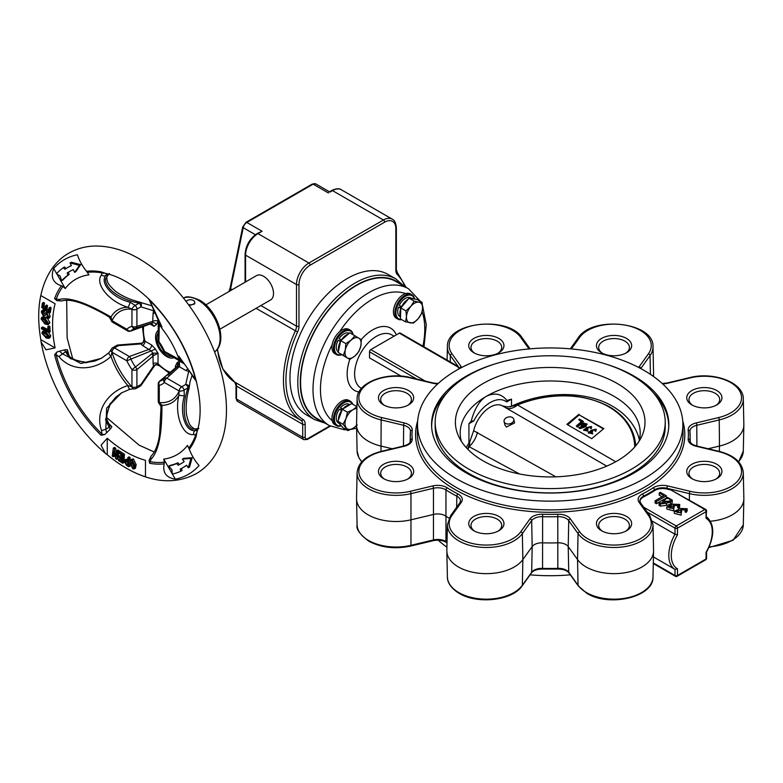 <?xml version="1.0" encoding="UTF-8"?>
<svg xmlns="http://www.w3.org/2000/svg" width="783" height="783" viewBox="0 0 783 783"><rect width="100%" height="100%" fill="white"/><g stroke="black" fill="none" stroke-linecap="round" stroke-linejoin="round"><path stroke-width="1.17" d="M155.455 349.13L130.898 359.113A29.343 16.942 -120 0 0 135.449 366.992L152.734 353.133A25.095 14.495 60 0 1 151.599 351.185L142.614 345.528L140.803 343.933L141.42 343.169L118.37 344.98L118.429 345.626L114.455 347.916L129.352 356.519A3.514 1.546 69.7 0 1 130.898 359.113L126.866 360.816A3.514 2.026 -60 0 1 129.352 356.519L149.162 349.316A3.514 2.026 120 0 0 151.648 345.009L155.455 349.13A21.64 12.499 -120 0 0 158.029 353.202L153.537 355.688L136.917 369.625A3.514 2.026 180 0 1 131.955 369.625A32.798 18.939 60 0 1 126.866 360.816L112.047 352.262A3.514 2.026 -60 0 1 114.533 347.955M56.64 273.6L53.675 268.452A123.968 71.576 -120 0 1 77.38 254.759C79.318 260.582 82.372 266.093 86.531 271.29L88.978 274.853A101.291 58.48 60 0 0 65.273 288.545L62.963 286.47A104.315 60.232 -120 0 0 56.141 299.243A3.514 1.566 111.4 0 0 56.797 300.623A3.514 1.566 111.4 0 0 56.875 300.652L54.614 298.626L58.862 299.517C73.025 295.817 96.524 308.805 111 316.998L112.047 320.717A3.514 2.026 -60 0 0 112.772 322.322L112.732 322.302A3.514 2.006 -60.6 0 1 112.008 320.707A3.514 1.331 -13.8 0 1 111.049 320.081L111.049 320.081A3.514 3.514 0 0 0 112.732 322.302A3.514 2.006 -60.6 0 1 112.732 322.302L127.6 330.886A3.514 2.026 -60 0 1 126.866 329.271A32.798 18.939 60 0 1 131.955 326.335A3.514 2.026 0 0 0 136.917 326.335A3.514 2.418 72 0 1 135.528 328.243A3.514 2.418 72 0 1 135.449 328.263A3.514 2.829 -104.8 0 1 135.332 328.302A3.514 2.829 -104.8 0 1 131.955 326.335L131.965 309.177A3.514 1.302 -47 0 1 135.195 305.409L139.168 303.119L139.335 302.062M152.166 305.928L140 302.277A3.514 3.514 0 0 0 139.364 302.032A3.514 2.868 116.8 0 1 140 302.277L140 302.277A3.514 2.868 116.8 0 1 140.108 302.336A3.514 2.868 116.8 0 1 140.891 306.848L136.917 309.138L136.917 326.335L153.067 321.255A3.514 2.026 180 0 1 158.029 321.255L156.375 324.691A21.64 12.499 -120 0 0 154.134 326.374L151.188 323.663A3.514 2.183 73.1 0 1 150.855 323.722M136.917 386.743L140.891 384.531L141.42 384.913A3.514 3.514 0 0 1 140.167 386.146L136.193 388.437A3.514 2.026 60 0 0 136.917 386.831A3.514 2.006 -179.4 0 1 131.965 386.802L131.955 369.625L135.449 366.992A3.514 1.546 50.3 0 1 136.917 369.625L136.917 386.743A3.514 2.026 180 0 1 131.955 386.743A51.257 29.588 -120 0 1 112.047 352.262L112.008 352.223A3.514 2.535 -161.4 0 1 111.127 349.668L108.876 352.771L101.555 358.232M164.44 378.473A3.514 2.829 44.8 0 0 164.352 378.561A3.514 3.514 0 0 1 164.499 378.424L164.44 378.473A3.514 2.418 48 0 1 164.499 378.424A3.514 2.418 48 0 1 166.848 378.16L181.734 386.763L185.708 384.473A3.514 2.868 3.2 0 1 189.222 387.399A3.514 2.868 3.2 0 1 189.222 387.536A3.514 3.514 0 0 1 189.114 388.202L188.077 387.83L184.103 390.12A3.514 1.302 167 0 1 179.229 391.03L164.361 382.466A32.798 18.939 60 0 1 159.272 385.402A3.514 2.026 180 0 1 158.244 383.964L158.244 401.131A3.514 2.006 -179.4 0 1 158.244 401.111A3.514 2.026 180 0 0 159.272 402.521L159.262 402.56A3.514 1.331 133.8 0 0 159.321 403.705L161.034 406.641L159.615 434.017C158.332 444.118 155.553 451.429 151.256 455.96L151.256 455.96A3.514 2.535 -133 0 0 151.041 459.181L149.69 463.301L149.064 460.326A3.514 1.566 -171.4 0 0 149.044 460.404A3.514 1.566 -171.4 0 1 149.044 460.404L151.256 455.96M132.415 460.717L132.396 462.87L133.971 467.079M133.844 467.157L132.738 467.803L133.423 467.813M132.396 462.87L131.153 463.585L132.738 467.803C133.854 467.735 134.245 466.776 133.893 464.916L132.268 460.639L131.613 460.619M132.268 460.639L131.153 463.585M132.797 468.792L130.105 463.076L130.849 459.543L132.2 459.641L134.94 465.425L134.196 468.89L132.797 468.792M132.2 459.641L133.443 458.926L136.183 464.711L135.439 468.175L134.196 468.89M130.849 459.543L133.443 458.926M134.94 465.425L136.183 464.711M126.513 461.167L128.089 463.937M127.844 464.084L126.846 464.662L127.844 465.229L127.835 461.901L125.583 461.04L125.27 462.097L126.846 464.662M126.513 461.383L125.27 462.097M126.592 465.464L124.272 461.53L124.869 459.954L127.825 460.942L127.815 457.566L128.813 458.133L128.852 466.766L126.592 465.464M126.562 460.218L127.825 459.513L126.112 459.239L124.869 459.954M128.852 466.766L130.095 466.042L130.086 462.675M128.813 458.133L130.056 457.419L130.076 461.627M127.815 457.566L129.058 456.851L130.056 457.419M118.683 452.966L118.742 452.036L123.185 454.952L122.677 463.262L118.448 460.492L118.507 459.572L121.727 461.686L121.884 459.112L118.928 457.164L118.977 456.244L121.942 458.182L122.128 455.226L118.683 452.966M123.185 454.952L124.428 454.238L123.92 462.547L122.677 463.262M118.742 452.036L119.975 451.321L124.428 454.238M118.977 456.244L120.22 455.53L122.031 456.714M118.507 459.572L119.75 458.858L121.815 460.208M112.253 456.068L113.29 448.14L114.367 448.943L116.031 456.479L116.784 450.734L117.773 451.468L116.736 459.386L115.659 458.593L113.995 451.057L113.241 456.802L112.253 456.068M114.367 448.943L115.61 448.228L116.54 452.554M113.29 448.14L114.524 447.426L115.61 448.228M113.241 456.802L114.484 456.088L114.719 454.257M116.736 459.386L117.979 458.672L118.722 452.995M117.773 451.468L119.016 450.744L118.859 451.967M116.784 450.734L118.027 450.01L119.016 450.744M49.016 307.905L49.838 308.531L49.114 313.2L41.734 307.543L42.419 303.099L43.241 303.726L42.713 307.112L45.003 308.864L45.483 305.752L46.305 306.388L45.825 309.5L48.458 311.517L49.016 307.905L50.259 307.181L51.081 307.807L50.357 312.476L49.114 313.2L50.151 316.381L49.515 317.8L48.272 318.515L46.275 318.015L46.363 316.9L48.076 316.547L46.931 314.198L45.991 314.14M49.838 308.531L51.081 307.807M45.825 309.5L47.068 308.776L48.693 310.019M46.305 306.388L47.548 305.664L47.068 308.776M45.483 305.752L46.726 305.037L47.548 305.664M42.713 307.112L43.956 306.398L45.238 307.376M43.241 303.726L44.484 303.011L43.956 306.398M42.419 303.099L43.662 302.385L44.484 303.011M46.931 314.198L44.484 315.892L43.153 315.706L41.284 311.957L41.832 310.694L43.594 311.037L43.515 312.153L42.155 312.554L43.104 314.512L45.414 312.877L46.931 313.034L48.908 317.105L48.272 318.515M43.398 311.83L44.347 313.787L43.104 314.512L43.897 314.658M42.448 311.908L42.155 312.554L43.202 311.947M47.685 317.301L48.076 316.547M48.908 317.105L50.151 316.381M46.931 313.034L48.057 312.378M45.414 312.877L47.616 312.045M43.515 312.153L44.758 311.428L44.837 310.322L43.594 311.037M41.832 310.694L43.065 309.98L44.837 310.322M45.316 314.883L46.559 314.169L44.484 315.892M46.618 317.076L48.086 316.498M46.363 316.9L47.861 316.361M43.143 318.652L46.089 321.999L47.871 322.87L44.876 319.572L41.9 319.376L44.846 322.723C46.305 323.849 47.313 323.908 47.871 322.89L47.528 323.575M43.085 318.691L41.9 319.376L42.223 318.691M46.089 321.999L44.846 322.723M41.068 318.887L41.675 317.477L44.885 318.368L48.693 323.379L48.076 324.788L44.837 323.917L41.068 318.887M48.693 323.379L49.936 322.665L48.076 324.788M44.885 318.368L46.295 317.751M47.606 318.642L49.936 322.665M41.675 317.477L42.918 316.763L46.128 317.644M47.773 326.687L48.595 327.098L48.928 332.521L41.479 328.85L41.411 327.656L48.027 330.915L47.773 326.687L49.016 325.973L49.838 326.384L50.171 331.806L48.928 332.521M48.595 327.098L49.838 326.384M41.411 327.656L42.654 326.942L47.949 329.545M46.275 333.656L46.138 332.432L49.466 336.475L48.771 338.354L46.266 338.06L41.9 333.235L42.497 331.532L44.328 331.718L44.465 332.892L42.722 333.578L46.04 336.749L48.262 337.121L48.644 336.122L46.275 333.656M43.006 332.697L42.722 333.578L43.965 332.863L48.644 336.475M49.466 336.475L50.709 335.75L50.014 337.639L48.771 338.354M48.409 332.266L50.709 335.75M46.138 332.432L47.342 331.738M46.04 336.749L47.283 336.034M44.465 332.892L45.698 332.178L45.571 331.003L44.328 331.718M42.497 331.532L43.74 330.817L45.571 331.003M182.439 459.083L184.152 461.618A111.078 64.128 60 0 1 180.667 463.898A111.078 64.128 60 0 1 178.162 465.219L176.645 463.516A108.886 62.865 60 0 1 168.737 466.149L171.957 469.771L172.25 474.087A117.665 67.935 -120 0 0 180.795 471.239L180.227 469.086A115.473 66.663 -120 0 0 182.86 467.696A115.473 66.663 -120 0 0 186.599 465.239L188.311 467.774L190.915 458.437L182.439 459.083L183.682 458.368L192.158 457.722L190.915 458.437M181.284 463.536A111.078 64.128 60 0 1 179.405 464.505L178.162 465.219M192.158 457.722L189.555 467.05L188.311 467.774M182.86 467.696L184.103 466.981A115.473 66.663 -120 0 0 186.677 465.356M181.49 468.449L182.038 470.524L180.795 471.239M179.405 464.505L177.888 462.792A108.886 62.865 60 0 1 169.98 465.425L168.737 466.149M177.888 462.792L176.645 463.516M63.296 267.717A117.665 67.935 -120 0 0 56.552 273.698L60.144 276.105L61.671 280.706A108.886 62.865 60 0 1 67.906 275.176L67.191 273.013A111.078 64.128 60 0 1 69.589 271.505A111.078 64.128 60 0 1 73.299 269.626L74.639 272.376L79.435 265.359L70.049 262.941L71.39 265.691A115.473 66.663 -120 0 0 67.387 267.698A115.473 66.663 -120 0 0 64.872 269.283L63.296 267.717L64.539 267.003L66.056 268.51M71.331 265.564A115.473 66.663 -120 0 0 68.63 266.983L67.387 267.698M74.639 272.376L75.882 271.652L80.678 264.634L71.292 262.227L70.049 262.941M80.678 264.634L79.435 265.359M61.671 280.706L62.914 279.991A108.886 62.865 60 0 1 69.149 274.461L68.434 272.288A111.078 64.128 60 0 1 70.206 271.153M68.434 272.288L67.191 273.013M69.149 274.461L67.906 275.176M174.002 357.674A15.807 9.122 60 0 1 166.73 356.588A15.807 9.122 60 0 1 156.571 343.208A15.807 9.122 60 0 1 158.244 330.377M41.098 342.024L45.991 349.795L55.104 347.906L40.814 339.656L41.098 342.024C48.331 382.584 73.837 426.764 105.343 453.308L101.056 445.194L107.261 438.235L107.261 454.737L105.343 453.308M40.814 339.656A123.968 71.576 -120 0 1 39.15 306.456A123.968 71.576 -120 0 1 40.814 295.524L55.104 303.775A104.335 60.242 60 0 0 55.104 347.906M107.261 438.235A104.335 60.242 60 0 0 126.366 452.173A104.335 60.242 60 0 0 145.472 460.296L145.472 476.798A123.968 71.576 -120 0 1 135.175 472.775A123.968 71.576 -120 0 1 126.366 468.205A123.968 71.576 -120 0 1 107.261 454.737M149.044 460.443L149.044 460.414A3.514 1.566 -171.4 0 0 149.925 461.676A104.315 60.232 -120 0 0 164.391 462.146L164.205 463.82C162.404 472.472 166.123 477.601 175.353 479.206L172.377 474.058M172.231 473.803L163.755 459.112L164.391 462.146M163.755 459.112A101.291 58.48 60 0 0 187.46 445.419L189.32 449.325C191.727 455.51 194.977 460.913 199.058 465.523A123.968 71.576 -120 0 1 175.353 479.206M65.273 288.545L56.797 273.854M62.963 286.47L61.417 285.795C53.038 283.045 50.455 277.26 53.675 268.452M168.032 375.223L177.81 366.238A3.514 1.791 48.1 0 1 179.61 366.356L166.848 378.16A3.514 2.026 120 0 0 164.361 382.466A3.514 2.829 44.8 0 1 164.352 378.561L164.058 378.845A29.343 16.942 -120 0 0 164.303 378.61M176.067 367.413L176.674 366.894A25.095 14.495 60 0 0 177.81 366.238L179.317 360.992L179.61 366.356M177.075 366.904A3.514 2.447 46.8 0 1 179.317 366.728L185.874 370.506L190.024 371.798M158.244 383.964A3.514 3.514 0 0 1 159.517 381.262A3.514 1.546 50.3 0 1 159.889 381.106A3.514 2.829 75.2 0 0 159.272 385.402L159.272 402.521A51.257 29.588 -120 0 0 179.18 391.02A3.514 2.026 120 0 1 181.666 386.724M159.008 321.294A3.514 3.514 0 0 0 158.244 323.516A3.514 2.026 0 0 0 158.244 323.555L158.244 340.674A3.514 2.026 0 0 0 159.272 342.112A32.798 18.939 60 0 1 164.361 350.921A3.514 2.026 120 0 0 165.086 352.526L179.914 361.09A3.514 2.026 120 0 0 179.933 361.1A3.514 3.514 0 0 0 182.253 361.56M158.244 340.674A3.514 3.514 0 0 0 158.89 342.7L163.657 350.96L179.18 359.475A3.514 2.026 120 0 0 179.914 361.09L179.953 361.11A3.514 2.055 120.6 0 1 179.229 359.514A3.514 2.564 17.8 0 0 181.48 360.669M135.263 328.322A29.343 16.942 -120 0 0 134.94 328.41A29.343 16.942 -120 0 0 130.898 330.896L151.54 323.496A3.514 2.183 73.1 0 1 151.188 323.663L150.336 323.947A3.514 1.507 70.4 0 1 150.101 323.986M155.748 313.092A3.514 2.026 180 0 0 153.067 313.68L152.665 322.841A25.095 14.495 60 0 0 151.54 323.496L154.134 326.374L150.082 324.035M150.542 323.829A3.514 1.507 70.4 0 1 150.336 323.947L130.575 331.131A3.514 1.546 69.7 0 0 130.898 330.896A3.514 2.829 -135.2 0 1 126.866 329.271L112.047 320.717A51.257 29.588 -120 0 1 131.955 309.216A3.514 2.026 0 0 0 136.917 309.216M156.375 324.691A3.514 2.868 -115.8 0 0 152.665 322.841L135.528 328.243A3.514 3.514 0 0 1 135.332 328.302L134.94 328.41M169.216 373.158L158.636 365.201L158.029 363.645L158.029 353.202L152.734 353.133A3.514 1.488 64.3 0 1 153.537 355.688M151.794 353.74A3.514 1.507 49.6 0 1 153.067 356.069L153.067 363.645L153.546 366.004L154.515 365.857L141.42 384.913M189.163 370.525A3.514 1.018 -77.6 0 1 188.644 371.553L185.708 384.473A3.514 2.026 60 0 1 188.077 387.83C182.116 404.136 182.733 424.523 192.354 429.104A3.514 2.956 114.3 0 1 194.576 429.074L198.833 428.448M187.724 368.48A3.514 2.026 -60 0 1 185.874 370.506M158.636 365.201A3.514 2.682 -26.6 0 0 153.546 366.004L140.891 384.531A3.514 2.026 60 0 1 140.167 386.146M170.224 372.316A32.974 19.037 -120 0 1 166.73 370.604A32.974 19.037 -120 0 1 158.029 363.645A3.514 2.026 0 0 0 153.067 363.645M160.995 326.863A51.257 29.588 -120 0 0 159.272 324.994A3.514 2.026 0 0 1 158.244 323.555L158.244 323.516A3.514 2.055 -0.6 0 0 159.262 324.935L158.89 342.7M159.399 322.41A3.514 2.564 102.2 0 0 159.262 324.935L160.544 325.708M192.138 375.165L190.005 381.83L189.222 387.536A3.514 2.868 3.2 0 1 189.094 388.172M184.328 396.139L184.103 390.12A3.514 2.026 60 0 0 181.734 386.763A3.514 2.055 120.6 0 0 179.229 391.03L178.837 395.552A3.514 0.666 10 0 1 184.328 396.139C179.199 413.228 185.591 432.363 195.27 430.503L197.443 430.836M133.746 388.838L133.746 388.838A3.514 2.535 -78.6 0 1 131.965 386.802L127.864 385.588A3.514 0.891 72.5 0 0 129.929 389.239L133.746 388.838A3.514 3.514 0 0 0 136.193 388.437M153.067 313.68L153.546 310.763L140.891 306.848A3.514 2.026 60 0 0 139.168 303.119C122.07 300.124 104.716 289.397 105.568 278.777A3.514 2.956 5.7 0 0 106.703 276.869L109.366 273.492M154.701 310.831A3.514 1.018 -162.4 0 0 153.546 310.763L154.026 309.451M111.049 320.081L109.356 317.135A3.514 1.869 122.6 0 0 111 316.998A53.694 30.997 60 0 1 127.864 307.259L131.965 309.177A3.514 2.055 -0.6 0 0 136.917 309.138A3.514 2.026 60 0 0 135.195 305.409L130.095 302.209A3.514 0.666 -70 0 1 127.864 307.259C109.003 301.641 94.361 283.563 101.584 274.853L101.829 272.856L101.046 271.818L105.548 273.375C111.92 274.706 118.732 277.446 125.994 281.596C145.932 293.39 163.363 311.898 178.289 337.111C185.248 349.208 190.621 361.57 194.419 374.176C201.025 397.461 201.897 416.673 197.022 431.815L196.122 436.493L195.613 435.289L193.763 434.506A3.514 3.073 -101.2 0 1 195.27 430.503L197.854 429.006M178.426 357.048A51.257 29.588 -120 0 1 179.18 359.475L179.199 358.017M159.517 381.262L176.361 367.11A3.514 2.026 0 0 0 175.421 366.111L177.075 362.666A21.64 12.499 -120 0 0 179.317 360.992L184.064 363.733M193.763 434.506C182.684 436.434 174.247 414.755 178.837 395.552A53.694 30.997 60 0 1 161.973 405.291L159.262 402.56A3.514 2.006 -179.4 0 1 158.244 401.131A3.514 3.514 0 0 0 159.321 403.705M164.058 378.845A29.343 16.942 -120 0 1 159.889 381.106L176.674 366.894A3.514 2.868 64.2 0 0 177.075 362.666M142.447 326.785L144.052 339.93A3.514 2.682 146.6 0 1 140.803 343.933L118.429 345.626A3.514 2.026 60 0 0 116.677 345.45L112.703 347.75A3.514 2.026 60 0 1 114.455 347.916A3.514 2.006 -60.6 0 0 112.008 352.223L111 356.382A3.514 0.891 -132.5 0 1 108.876 352.771M142.614 345.528A3.514 2.026 120 0 0 145.09 341.231L151.648 345.009M144.052 339.93L145.09 341.231A32.974 19.037 -120 0 1 143.671 326.335M58.862 299.517A3.514 2.535 73 0 0 61.749 300.936L61.749 300.936C65.772 299.83 70.685 300.104 76.509 301.778C86.394 304.313 102.005 312.486 109.356 317.135M56.767 300.613L61.749 300.936M101.584 430.63L105.813 429.231L106.605 432.823L104.579 434.643L101.046 435.221L101.829 433.909L101.584 430.63C94.381 410.106 108.935 391.383 127.864 385.588A53.694 30.997 60 0 1 111 356.382C96.544 369.811 73.132 373.207 58.862 356.617L56.141 354.768L54.614 354.787L56.875 352.027L59.469 351.175L62.18 353.662L80.943 363.478L101.203 358.438M104.579 434.643A3.514 1.605 9.5 0 1 101.829 433.909A104.315 60.232 -120 0 1 56.141 354.768A3.514 1.605 -69.5 0 1 56.875 352.027M58.862 356.617L65.498 351.743L64.705 349.825L67.416 349.717L67.426 352.281A3.514 1.204 -15.6 0 1 67.436 352.301L67.426 352.272M65.498 351.743A3.514 1.204 -15.6 0 1 67.426 352.281C68.307 355.051 69.618 356.931 71.341 357.909L71.341 357.909A3.514 0.793 -56.9 0 0 70.196 358.575L65.498 351.743M101.81 358.076L86.052 362.783L70.196 358.575M121.522 392.86L106.674 408.1L105.813 429.231L109.131 427.312L105.568 419.835L109.845 403.999L121.805 392.704M121.815 392.694L115.825 397.167L110.53 403.558L107.065 412.807L106.713 419.169L109.63 425.375A3.514 1.204 135.6 0 1 109.63 425.375A3.514 1.204 135.6 0 1 109.131 427.312L110.403 428.957L106.605 432.823M109.63 425.375L111.842 426.676L110.403 428.957M106.713 419.169A3.514 0.793 176.9 0 1 105.568 419.835M151.041 459.181C161.376 448.659 161.807 421.88 161.973 405.291A3.514 1.869 177.4 0 0 161.034 406.641M198.588 428.585L192.354 429.104M188.791 448.062A104.315 60.232 -120 0 0 195.613 435.289A3.514 2.369 -48.5 0 1 196.768 432.784M178.837 356.157L196.142 380.401M149.641 299.85L149.925 300.623A104.315 60.232 -120 0 1 195.613 379.765A3.514 2.408 130.6 0 0 196.239 381.115L196.239 381.115A3.514 2.408 130.6 0 0 196.337 381.184M193.763 377.406A3.514 0.714 151.1 0 0 193.655 377.798L193.655 377.798C182.782 359.73 178.348 358.34 177.761 355.874C173.738 345.822 168.374 336.543 161.68 328.028L149.064 299.4A3.514 2.408 169.4 0 1 149.054 299.282M148.995 298.998L149.064 299.4A3.514 2.408 169.4 0 0 149.925 300.623L151.041 303.403A3.514 0.714 148.9 0 1 150.649 303.305M151.041 303.403L161.973 326.951M105.568 278.777L109.131 273.639M87.363 272.386A104.315 60.232 -120 0 1 101.829 272.856A3.514 2.369 -11.5 0 0 104.579 273.11M106.605 273.502L105.813 275.547C99.372 283.084 112.772 298.098 130.095 302.209M101.584 274.853A3.514 3.073 41.2 0 0 105.813 275.547L108.397 274.06M64.705 349.825L59.469 351.175M189.183 305.556L194.732 303.902L194.713 302.267A4.395 2.535 0 0 0 193.43 300.496A4.395 2.535 0 0 0 186.148 301.494M188.468 304.587A4.395 2.535 0 0 0 194.713 302.267M158.244 332.804A14.045 8.114 -120 0 0 156.796 337.943A14.045 8.114 -120 0 0 161.866 350.882A14.045 8.114 -120 0 0 171.898 356.461M219.906 329.203L270.615 299.928A14.045 8.114 -120 0 0 273.521 293.498A14.045 8.114 -120 0 0 267.385 279.355A14.045 8.114 -120 0 0 256.56 275.587L205.851 304.871M236.006 385.373L234.743 382.104A1.752 1.429 -58.1 0 0 234.783 382.124A8.779 5.07 -60 0 1 236.515 386.088A1.752 1.018 0 0 1 236.006 385.373L236.006 398.312A1.752 1.018 0 0 0 236.515 399.036L302.708 437.247A1.752 1.018 0 0 0 305.184 437.247A3.514 2.026 120 0 0 307.67 438.676A1.752 1.018 60 0 1 307.308 439.488L303.794 439.654A5.266 3.044 -60 0 1 302.708 437.247L302.708 424.308A8.779 5.07 120 0 0 300.975 420.334A88.685 51.208 -60 0 1 283.456 380.244A88.685 51.208 -60 0 1 295.318 331.013A8.779 5.07 120 0 0 296.493 326.139L296.493 284.532A17.559 10.14 -60 0 1 308.913 263.019L383.425 220.003L332.511 190.612A1.752 1.018 -120 0 0 331.63 190.523C336.122 188.449 339.342 188.184 341.29 189.74A17.559 10.14 120 0 0 332.511 190.612L329.946 192.089M257.118 233.54L262.09 231.269L257.999 233.628A1.752 1.018 -120 0 0 257.118 233.54C249.767 238.57 245.745 245.529 245.069 254.416L245.069 282.232M289.974 377.915A81.226 46.892 120 0 0 306.799 415.098L314.619 419.619A81.226 46.892 -60 0 1 297.804 382.437A81.226 46.892 -60 0 1 333.255 300.692A81.226 46.892 -60 0 1 395.846 278.934L388.025 274.412A81.226 46.892 120 0 0 325.434 296.18A81.226 46.892 120 0 0 289.974 377.915M329.379 425.6L316.958 418.435A79.024 45.629 -60 0 1 304.851 355.11A79.024 45.629 -60 0 1 356.48 285.462A79.024 45.629 -60 0 1 395.992 281.547L408.413 288.721A79.024 45.629 -60 0 0 368.891 292.636A79.024 45.629 -60 0 0 317.262 362.275A79.024 45.629 -60 0 0 329.379 425.6L344.226 429.74L346.429 429.75M396.061 387.565A17.608 10.169 0 0 0 379.794 393.839A17.608 10.169 0 0 0 383.611 404.919A17.608 10.169 0 0 0 396.061 407.894A17.608 10.169 0 0 0 408.511 404.919A17.608 10.169 0 0 0 412.328 393.839A17.608 10.169 0 0 0 396.061 387.565M407.669 405.379A15.366 8.867 0 0 0 411.427 399.555A15.366 8.867 0 0 0 396.061 390.688A15.366 8.867 0 0 0 380.695 399.555A15.366 8.867 0 0 0 384.453 405.379M383.611 464.27A17.608 10.169 0 0 0 383.611 478.638A17.608 10.169 0 0 0 408.511 478.638L408.511 478.638A17.608 10.169 0 0 0 408.511 464.27A17.608 10.169 0 0 0 383.611 464.27M407.669 479.098A15.366 8.867 0 0 0 411.427 473.284A15.366 8.867 0 0 0 401.943 465.082A15.366 8.867 0 0 0 385.197 467.011A15.366 8.867 0 0 0 380.695 473.284A15.366 8.867 0 0 0 384.453 479.098M468.743 523.582A17.608 10.169 0 0 0 473.901 530.766A17.608 10.169 0 0 0 498.8 530.766A17.608 10.169 0 0 0 503.958 523.582A17.608 10.169 0 0 0 486.351 513.423A17.608 10.169 0 0 0 468.743 523.582M497.959 531.226A15.366 8.867 0 0 0 501.717 525.413A15.366 8.867 0 0 0 486.351 516.535A15.366 8.867 0 0 0 470.984 525.413A15.366 8.867 0 0 0 474.752 531.226M601.598 530.766A17.608 10.169 0 0 0 626.498 530.766A17.608 10.169 0 0 0 626.498 516.398A17.608 10.169 0 0 0 601.598 516.398A17.608 10.169 0 0 0 601.598 530.766L601.598 530.766M625.646 531.226A15.366 8.867 0 0 0 629.415 525.413A15.366 8.867 0 0 0 624.912 519.139A15.366 8.867 0 0 0 608.166 517.211A15.366 8.867 0 0 0 598.682 525.413A15.366 8.867 0 0 0 602.44 531.226M704.338 481.623A17.608 10.169 0 0 0 716.788 478.638A17.608 10.169 0 0 0 720.605 467.568A17.608 10.169 0 0 0 704.338 461.285A17.608 10.169 0 0 0 688.071 467.568A17.608 10.169 0 0 0 691.888 478.638A17.608 10.169 0 0 0 704.338 481.623M715.946 479.098A15.366 8.867 0 0 0 719.704 473.284A15.366 8.867 0 0 0 704.338 464.407A15.366 8.867 0 0 0 688.971 473.284A15.366 8.867 0 0 0 692.73 479.098M716.788 404.919L716.788 404.919A17.608 10.169 0 0 0 716.788 390.541A17.608 10.169 0 0 0 691.888 390.541A17.608 10.169 0 0 0 691.888 404.919A17.608 10.169 0 0 0 716.788 404.919M715.946 405.379A15.366 8.867 0 0 0 719.704 399.555A15.366 8.867 0 0 0 710.22 391.363A15.366 8.867 0 0 0 693.474 393.281A15.366 8.867 0 0 0 688.971 399.555A15.366 8.867 0 0 0 692.73 405.379M631.656 345.597A17.608 10.169 0 0 0 614.048 335.437A17.608 10.169 0 0 0 596.44 345.597A17.608 10.169 0 0 0 601.598 352.79A17.608 10.169 0 0 0 626.498 352.79A17.608 10.169 0 0 0 631.656 345.597M625.646 353.241A15.366 8.867 0 0 0 629.415 347.427A15.366 8.867 0 0 0 614.048 338.559A15.366 8.867 0 0 0 598.682 347.427A15.366 8.867 0 0 0 602.44 353.241M498.8 338.413A17.608 10.169 0 0 0 473.901 338.413A17.608 10.169 0 0 0 473.901 352.79L473.901 352.79A17.608 10.169 0 0 0 498.8 352.79A17.608 10.169 0 0 0 498.8 338.413M497.959 353.241A15.366 8.867 0 0 0 501.717 347.427A15.366 8.867 0 0 0 497.215 341.153A15.366 8.867 0 0 0 480.468 339.235A15.366 8.867 0 0 0 470.984 347.427A15.366 8.867 0 0 0 474.752 353.241M670.571 500.034C668.545 497.861 666.46 497.939 664.307 500.278C666.47 502.471 668.565 502.383 670.571 500.034L670.571 499.994M530.081 574.83A132.67 76.597 0 0 0 570.318 574.83M644.018 370.388A132.67 76.597 0 0 0 500.18 353.603A132.67 76.597 0 0 0 417.535 423.613A132.67 76.597 0 0 0 456.381 478.716A132.67 76.597 0 0 0 601.726 495.14A132.67 76.597 0 0 0 682.864 423.613A132.67 76.597 0 0 0 644.018 370.388M437.834 383.827A12.841 7.419 180 0 1 432.784 383.259L410.302 377.886A37.202 21.484 0 0 0 365.123 385.794A37.202 21.484 0 0 0 369.752 412.925A37.202 21.484 0 0 0 381.82 417.574L404.312 422.957A12.841 7.419 180 0 1 412.22 430.21A138.19 79.778 0 0 0 412.22 438.969A12.841 7.419 180 0 1 404.312 446.232L381.82 451.605A37.202 21.484 0 0 0 369.752 486.644A37.202 21.484 0 0 0 410.302 491.303L432.784 485.92A12.841 7.419 180 0 1 447.269 487.829A138.19 79.778 0 0 0 452.486 491.01A138.19 79.778 0 0 0 457.996 494.014A12.841 7.419 180 0 1 461.295 502.383A1.752 1.321 -144.3 0 0 459.866 502.794L460.512 501.032A11.089 6.401 0 0 0 456.822 496.177A139.942 80.796 180 0 1 451.243 493.133A139.942 80.796 180 0 1 445.958 489.913A11.089 6.401 0 0 0 445.547 489.659A11.089 6.401 0 0 0 433.459 488.269L410.967 493.642A38.964 22.492 180 0 1 368.509 488.768A38.964 22.492 180 0 1 357.097 472.589L356.549 498.419A39.512 22.815 0 0 0 356.549 498.977A39.512 22.815 0 0 0 411.183 519.775L433.674 514.402A10.541 6.088 180 0 1 445.155 515.713A10.541 6.088 180 0 1 445.547 515.958A140.5 81.119 0 0 0 449.09 518.16M710.602 521.224A39.512 22.815 0 0 0 743.85 498.977A39.512 22.815 0 0 0 743.85 498.419L743.302 472.589A38.964 22.492 180 0 1 689.432 493.642L689.373 500.014M719.411 451.439L719.46 446.056A39.512 22.815 0 0 0 743.85 425.257A39.512 22.815 0 0 0 743.85 424.689L743.302 398.86A38.964 22.492 180 0 1 719.244 419.923L719.46 446.056L708.184 448.747M653.13 376.222A39.512 22.815 0 0 0 653.56 373.129A39.512 22.815 0 0 0 653.56 372.561L653.002 346.732A38.964 22.492 180 0 1 650.047 355.619L650.409 374.352M416.752 379.06L369.517 351.782L369.517 357.88L401.111 376.124M678.832 508.069L677.569 507.599L678.068 504.36L672.91 504.379L674.085 505.926L674.085 508.069L673.4 508.47M677.569 505.642L673.654 505.564M672.45 508.147L669.534 508.108M674.085 505.926L668.506 507.002L672.861 508.04L673.742 508.744L673.742 510.888L666.813 509.028L666.813 506.875L671.648 504.986L671.344 504.125L679.713 504.438L678.792 505.955L678.792 508.108M679.713 504.438L679.566 507.198M681.523 510.213L675.944 511.289L681.171 513.031L674.241 511.172L679.086 509.273L678.783 508.421L687.151 508.725L687.151 510.878L686.231 512.395L685.008 511.896L685.507 508.656L680.349 508.676L681.523 510.213L681.523 512.366L680.838 512.757M685.008 509.939L681.093 509.86M679.879 512.434L676.972 512.395M681.171 513.031L681.171 515.185L674.241 513.325L674.241 511.172M666.48 505.358L660.372 506.131L659.041 505.358L659.041 503.205L665.315 502.402L662.712 500.063L667.596 497.43L672.303 500.122L670.454 502.177L670.454 504.33L666.48 505.358L666.48 503.205L660.372 503.978L660.372 506.131M662.8 502.725L662.712 500.063M672.303 500.122L672.127 502.901M671.423 503.694L670.454 504.33M662.712 500.083L656.428 503.714L655.087 502.94L655.087 500.787L663.915 495.688L659.217 492.977L659.217 495.13L662.056 496.765M643.714 507.218L676.248 526L704.808 509.518L670.982 489.982L666.93 489.013A11.07 6.391 0 0 0 654.451 490.657A139.961 80.806 180 0 1 643.587 496.931A11.07 6.391 0 0 0 639.917 501.365M459.249 368.783L457.977 367.012L399.32 333.147L370.76 349.629L425.238 381.086M369.517 351.782A1.752 1.018 -60 0 1 370.76 349.629M399.32 333.147A1.752 1.018 -60 0 1 400.201 333.059L456.724 365.69M401.679 319.64A14.045 8.114 -60 0 1 397.823 319.112L396.325 318.25A14.045 8.114 -60 0 1 396.443 301.827A14.045 8.114 -60 0 1 405.594 293.615A14.045 8.114 -60 0 1 410.38 293.909L411.868 294.77A14.045 8.114 -60 0 1 414.579 299.037M341.75 354.679A14.045 8.114 -60 0 1 336.347 354.591A14.045 8.114 -60 0 1 338.334 335.457A14.045 8.114 -60 0 1 350.402 330.26L348.915 329.398A14.045 8.114 120 0 0 339.646 331.679A14.045 8.114 -60 0 0 336.837 334.595A14.045 8.114 -60 0 0 332.207 344.569A73.759 42.585 120 0 0 332.207 420.716A14.045 8.114 120 0 1 338.804 403.421A14.045 8.114 -60 0 1 348.915 400.377L350.402 401.239A14.045 8.114 -60 0 1 352.771 404.243M336.347 354.591L334.86 353.74A14.045 8.114 -60 0 1 332.207 344.569M461.295 502.383L451.977 515.361A37.202 21.484 0 0 0 460.042 538.773A37.202 21.484 0 0 0 520.724 531.804A1.752 1.321 35.7 0 1 522.349 533.605L522.858 559.561L522.349 585.273A1.752 1.321 35.7 0 1 522.153 585.88C512.562 600.63 477.258 604.545 459.171 593.348C449.119 587.211 447.24 580.457 447.396 576.944A38.964 22.492 0 0 0 458.799 592.574A38.964 22.492 0 0 0 522.349 585.273L531.667 572.285A11.089 6.401 180 0 1 542.521 568.35A139.942 80.796 0 0 0 557.878 568.35A11.089 6.401 180 0 1 568.732 572.285L578.05 585.273A38.964 22.492 0 0 0 586.496 592.574A38.964 22.492 0 0 0 628.729 597.498A38.964 22.492 0 0 0 653.002 576.944C653.854 597.282 608.978 607.334 586.859 593.348L578.245 585.88A1.752 1.321 -35.7 0 1 578.05 585.273L577.541 559.561L578.05 533.605L568.732 520.617A11.089 6.401 0 0 0 557.878 516.672A139.942 80.796 180 0 1 542.521 516.672A11.089 6.401 0 0 0 531.667 520.617L522.349 533.605A38.964 22.492 180 0 1 458.799 540.896A38.964 22.492 180 0 1 447.396 524.718L446.839 550.547A39.512 22.815 0 0 0 446.839 551.115A39.512 22.815 0 0 0 478.883 573.234A39.512 22.815 0 0 0 522.858 559.561L532.176 546.573A10.541 6.088 180 0 1 542.492 542.825A140.5 81.119 0 0 0 557.907 542.825A10.541 6.088 180 0 1 568.223 546.573L577.541 559.561A39.512 22.815 0 0 0 621.516 573.234A39.512 22.815 0 0 0 653.56 551.115A39.512 22.815 0 0 0 653.56 550.547L653.002 524.718A38.964 22.492 180 0 1 629.18 545.722A38.964 22.492 180 0 1 586.496 540.896A38.964 22.492 180 0 1 578.05 533.605A1.752 1.321 -35.7 0 1 579.674 531.804A37.202 21.484 0 0 0 587.739 538.773A37.202 21.484 0 0 0 634.719 541.445A37.202 21.484 0 0 0 648.422 515.361L639.104 502.383A12.841 7.419 180 0 1 642.403 494.014A138.19 79.778 0 0 0 653.13 487.829A12.841 7.419 180 0 1 667.615 485.92L690.097 491.303A37.202 21.484 0 0 0 738.712 479.676A37.202 21.484 0 0 0 718.579 451.605L696.087 446.232A12.841 7.419 180 0 1 691.918 444.627A12.841 7.419 180 0 1 688.179 438.969A138.19 79.778 0 0 0 688.179 430.21A12.841 7.419 180 0 1 696.087 422.957L718.579 417.574A37.202 21.484 0 0 0 738.712 389.513A37.202 21.484 0 0 0 690.097 377.886L667.615 383.259A12.841 7.419 180 0 1 662.565 383.827M410.478 431.433A11.089 6.401 0 0 0 410.478 431.296A11.089 6.401 0 0 0 407.238 426.686A11.089 6.401 0 0 0 403.636 425.296L381.155 419.923A38.964 22.492 180 0 1 368.509 415.049A38.964 22.492 180 0 1 357.097 398.86L356.549 424.689A39.512 22.815 0 0 0 356.549 425.257A39.512 22.815 0 0 0 380.939 446.056L392.214 448.747M670.982 489.982L705.689 509.43A1.752 1.018 120 0 0 704.808 509.518A1.752 1.018 60 0 1 706.051 511.661L677.491 528.153L677.491 534.848L675.005 534.251L675.005 528.153L647.228 512.121M456.166 365.964L457.977 367.012M652.503 521.263L675.005 534.251A30.733 17.745 -60 0 0 675.005 569.378L653.433 556.928M494.396 364.115A118.634 68.493 0 0 0 431.57 424.552A118.634 68.493 0 0 0 466.316 472.981A118.634 68.493 0 0 0 595.599 487.829A118.634 68.493 0 0 0 668.829 424.552A118.634 68.493 0 0 0 634.083 376.124A118.634 68.493 0 0 0 606.003 364.115M438.196 540.172A132.67 76.597 0 0 0 446.917 547.2M677.491 534.848A28.981 16.727 120 0 0 677.491 568.781L675.005 569.378L675.005 575.476A1.752 1.018 120 0 0 675.367 576.278A1.752 1.752 0 0 0 677.119 576.278L705.689 559.786A1.752 1.752 0 0 0 706.56 558.269L706.56 552.044M706.56 510.947L706.051 518.356L706.051 511.661A1.752 1.018 180 0 0 706.56 510.947A1.752 1.752 0 0 0 705.689 509.43M677.491 568.781L677.491 575.476L706.051 558.984L706.051 552.289A28.981 16.727 120 0 0 706.051 518.356M680.77 510.653L680.77 512.708M687.151 508.725L686.231 510.252L686.231 512.395M686.231 510.252L685.008 509.743M673.331 506.356L673.331 508.412M673.742 508.744L666.813 506.875M678.792 505.955L677.569 505.456M660.372 503.978L659.041 503.205M670.454 502.177L666.48 503.205M669.876 501.091L665.129 501.374M659.217 492.977L660.314 492.341L666.362 495.825L666.362 497.548M666.362 495.825L656.428 501.56L656.428 503.714M656.428 501.56L655.087 500.787M410.204 322.899A11.412 6.587 -60 0 1 406.465 316.802A11.412 6.587 -60 0 1 410.791 306.437L405.937 310.89L406.465 316.802L405.545 321.872L413.414 323.095L418.269 318.632A11.412 6.587 -60 0 1 410.204 322.899M422.595 308.267A11.412 6.587 -60 0 1 418.269 318.632L421.675 313.337L422.595 308.267L422.066 302.365L418.856 302.169A11.412 6.587 -60 0 1 422.595 308.267M418.856 302.169A11.412 6.587 120 0 0 410.791 306.437L414.197 301.142L418.856 302.169M405.545 321.872L400.436 318.916L400.818 307.944L409.078 298.186L414.197 301.142M400.818 307.944L405.937 310.89M409.078 298.186L416.947 299.409L422.066 302.365M400.514 316.655A11.412 6.587 -60 0 1 400.798 308.522M401.219 307.474A11.412 6.587 -60 0 1 408.129 299.312M410.537 298.411A11.412 6.587 -60 0 1 412.269 298.362A11.412 6.587 -60 0 1 413.659 298.852L413.767 298.91M400.505 316.88L399.947 316.567A10.776 6.225 -60 0 1 398.576 307.073L401.111 307.602M401.562 306.711L399.271 305.39A10.776 6.225 -60 0 1 409.421 297.442A10.776 6.225 -60 0 1 410.732 297.892L411.457 298.313M398.576 307.073L400.808 308.355M400.622 307.386A7.38 4.258 -60 0 1 401.004 306.388M401.278 319.405A13.35 7.703 -60 0 1 398.772 303.187A13.35 7.703 -60 0 1 414.422 299.018M397.823 319.112A14.045 8.114 -60 0 1 397.93 302.688A14.045 8.114 -60 0 1 411.868 294.77M347.261 357.851A11.412 6.587 -60 0 1 345.303 349.942A11.412 6.587 -60 0 1 351.107 340.106L345.861 343.61L345.303 349.942L343.297 355.433L349.776 359.426L355.022 355.932A11.412 6.587 -60 0 1 347.261 357.851M360.826 346.106A11.412 6.587 -60 0 1 355.022 355.932L358.82 351.596L360.826 346.106L361.384 339.773L358.868 338.187A11.412 6.587 -60 0 1 360.826 346.106M358.868 338.187A11.412 6.587 120 0 0 351.107 340.106L354.905 335.78L358.868 338.187M349.776 359.426L338.187 352.487L339.46 346.566L340.742 340.654L349.786 332.824L354.905 335.78M340.742 340.654L345.861 343.61M338.187 352.487L343.297 355.433M340.869 354.161A11.412 6.587 -60 0 1 340.771 354.102A11.412 6.587 -60 0 1 340.683 354.053A11.412 6.587 -60 0 1 340.321 353.799M338.579 350.676A11.412 6.587 -60 0 1 340.634 341.173M341.143 340.311A11.412 6.587 -60 0 1 348.337 334.077M339.832 341.241A7.38 4.258 -60 0 1 340.742 339.705L341.319 340.037M340.742 339.705L339.059 338.667A10.776 6.225 -60 0 1 349.189 333.343M339.059 338.667L341.349 339.988M338.305 351.939A10.776 6.225 -60 0 1 338.119 340.253L340.409 341.574M341.613 354.601A13.35 7.703 -60 0 1 334.537 349.688A13.35 7.703 -60 0 1 339.078 336.093A13.35 7.703 -60 0 1 353.006 334.684M350.402 330.26A14.045 8.114 -60 0 1 353.153 334.772M346.184 427.851A11.412 6.587 -60 0 1 345.959 418.66A11.412 6.587 -60 0 1 352.839 409.812L347.456 412.23L345.959 418.66L343.023 424.259L347.906 430.611L353.29 428.184A11.412 6.587 -60 0 1 346.184 427.851M356.549 425.384A11.412 6.587 -60 0 1 353.29 428.184L357.224 424.924M356.891 408.579A11.412 6.587 120 0 0 352.839 409.812L356.931 406.72M347.906 430.611L342.788 427.655L337.913 421.303L342.337 409.284L351.655 403.597L356.774 406.553M342.337 409.284L347.456 412.23M337.913 421.303L343.023 424.259M340.85 425.13L340.771 425.081A11.412 6.587 -60 0 1 339.607 424.053A11.412 6.587 -60 0 1 338.785 422.438M338.413 419.952A11.412 6.587 -60 0 1 342.132 409.861M342.846 408.971A11.412 6.587 -60 0 1 349.707 404.791M341.065 410.233A7.38 4.258 -60 0 1 341.721 409.45L342.161 409.783M339.215 423.446L338.481 423.026A10.776 6.225 -60 0 1 337.385 422.047A10.776 6.225 -60 0 1 339.342 409.235L341.623 410.556M341.721 409.45L340.448 407.806A10.776 6.225 -60 0 1 349.267 404.351L349.854 404.703M340.448 407.806L342.66 409.088M341.271 425.668A13.35 7.703 -60 0 1 334.439 419.336A13.35 7.703 -60 0 1 340.948 405.026A13.35 7.703 -60 0 1 352.34 403.999M341.368 425.795A14.045 8.114 -60 0 1 336.347 425.57A14.045 8.114 -60 0 1 340.292 404.282A14.045 8.114 -60 0 1 350.402 401.239M336.347 425.57L334.86 424.709A14.045 8.114 -60 0 1 332.207 420.716M653.139 392.557A118.546 68.444 180 0 1 668.741 426.49A118.546 68.444 180 0 1 668.731 427.312M431.668 427.312A118.546 68.444 180 0 1 431.658 426.49A118.546 68.444 180 0 1 447.259 392.557M606.747 466.12L502.451 405.878L507.59 406.954L516.222 405.398M502.451 405.878A24.586 14.192 120 0 0 473.656 430.689L555.852 476.827M469.271 445.4L469.878 441.446L473.656 430.689M469.878 441.446L466.188 447.543M639.398 439.87L638.448 436.337C634.113 423.828 625.46 413.796 612.502 406.24C586.907 391.079 546.622 390.707 514.265 404.968L511.505 406.201L511.505 399.144L506.64 401.953A30.204 17.441 120 0 0 473.803 420.911L468.939 423.72L468.939 442.483M511.505 406.201L510.193 406.915M511.505 399.144A90.006 51.962 0 0 0 506.953 400.495L506.64 401.953M473.803 420.911L471.268 421.097A90.006 51.962 0 0 0 468.939 423.72M506.953 400.495C501.58 393.81 494.778 392.371 486.556 396.198C479.059 400.397 473.803 410.801 471.268 421.097M468.86 469.154A115.032 66.408 180 0 1 435.172 422.194A115.032 66.408 180 0 1 506.18 360.836A115.032 66.408 180 0 1 631.538 375.223A115.032 66.408 180 0 1 665.227 422.194A115.032 66.408 180 0 1 594.219 483.542A115.032 66.408 180 0 1 468.86 469.154M665.227 422.194L665.227 426.49A115.032 66.408 180 0 1 594.219 487.848A115.032 66.408 180 0 1 468.86 473.451A115.032 66.408 180 0 1 435.172 426.49L435.172 422.194M483.17 460.893A94.802 54.732 180 0 1 458.593 436.278A94.802 54.732 180 0 1 502.862 374.773A94.802 54.732 180 0 1 617.229 383.484A94.802 54.732 180 0 1 641.806 436.278A94.802 54.732 180 0 1 574.8 475.046A94.802 54.732 180 0 1 483.17 460.893M461.363 441.299A90.006 51.962 180 0 1 460.198 432.94A90.006 51.962 180 0 1 486.556 396.198A90.006 51.962 180 0 1 613.843 396.198A90.006 51.962 180 0 1 640.2 432.94A90.006 51.962 180 0 1 639.036 441.299M585.978 424.758C584.695 423.26 583.413 423.495 582.121 425.453M581.975 424.846C583.345 426.344 584.627 426.109 585.831 424.151C584.549 422.654 583.266 422.879 581.975 424.846L581.984 424.954M578.725 419.668L579.391 419.091L583.169 421.274L577.14 426.461L576.308 425.981L581.661 421.362L578.725 419.668L581.299 421.675M582.63 426.383L581.025 425.11L586.859 423.818L585.792 425.805L579.606 427.988L578.774 427.508L582.63 426.383M591.214 430.533L596.137 429.201L595.628 430.699L594.874 430.415L595.139 429.348L592.007 430.131L592.731 431.051L592.271 431.453L589.325 432.461L592.565 433.234L588.287 432.578L591.214 430.533M586.565 427.851L591.488 426.52L590.989 428.017L590.225 427.724L590.49 426.666L587.358 427.449L588.082 428.37L584.686 429.779L587.916 430.552L583.638 429.896L586.565 427.851M583.169 421.274L583.315 421.88L577.286 427.078L576.308 425.981M577.14 426.461L577.286 427.078M583.355 426.911L583.501 427.518L579.763 428.604L578.774 427.508M585.792 425.805L585.938 426.412L583.501 427.518M581.847 426.618L581.133 425.423M586.898 424.132L585.938 426.412M579.606 427.988L579.763 428.604M595.628 430.699L595.785 431.306L595.021 431.022L594.874 430.415M596.176 429.505L595.785 431.306M592.565 433.234L592.711 433.851L588.415 432.882M592.271 431.453L592.428 432.059L589.482 432.764M592.731 431.051L592.428 432.059M595.158 429.691L592.144 430.444M590.989 428.017L591.136 428.624L590.372 428.34L590.225 427.724M591.527 426.823L591.136 428.624M587.916 430.552L588.062 431.169L583.766 430.19M587.622 428.761L587.779 429.378L584.832 430.082M588.082 428.37L587.779 429.378M590.509 426.999L587.495 427.753M603.448 428.908L579.156 414.882L567.655 424.797M578.999 414.246L566.872 424.347L591.703 438.686L603.83 428.585L579.156 414.882M516.663 405.349L517.514 404.987L615.722 461.745M519.618 473.999L469.105 446.702A17.559 10.306 118.3 0 0 477.473 432.314M634.739 446.946A86.688 60.565 -13.7 0 0 608.831 406.886A86.688 60.565 -13.7 0 0 517.514 404.987A17.559 10.531 -59.9 0 1 505.857 407.855M609.565 406.994A87.549 61.162 166.3 0 1 634.524 438.098A87.549 61.162 166.3 0 1 635.679 445.86M468.714 446.662C469.477 444.989 469.604 444.998 469.105 446.702C469.604 444.998 469.477 444.989 468.714 446.662A87.549 61.162 -13.7 0 0 467.608 449.05M504.105 421.655L505.025 425.218L506.454 427.048L514.607 422.879L513.785 419.306A4.982 3.484 166.3 0 1 511.201 423.3A4.982 3.484 166.3 0 1 505.515 423.388A4.982 3.484 166.3 0 1 504.105 421.655A4.982 3.484 166.3 0 1 506.63 417.603A4.982 3.484 166.3 0 1 512.356 417.496A4.982 3.484 166.3 0 1 513.785 419.306M158.029 318.642L158.029 321.255M175.421 367.912L175.421 366.111M101.046 435.221A105.813 61.094 60 0 1 54.614 354.787M54.614 298.626A105.813 61.094 60 0 1 61.417 285.795M164.205 463.82A105.813 61.094 60 0 1 149.69 463.301M67.416 349.717A101.555 58.627 -120 0 0 69.08 355.727M107.477 422.223A101.555 58.627 -120 0 0 111.842 426.676M184.044 297.883C186.393 295.974 191.561 296.728 199.528 300.134C217.028 309.618 228.293 341.486 215.041 351.577A31.134 17.98 -120 0 0 218.017 326.266A31.134 17.98 -120 0 0 198.099 300.143A31.134 17.98 -120 0 0 184.044 297.883L183.496 298.098M86.531 271.29A105.813 61.094 60 0 1 101.046 271.818M196.122 436.493A105.813 61.094 60 0 1 189.32 449.325M400.162 283.955A79.465 45.884 120 0 0 337.727 299.644A79.465 45.884 120 0 0 300.281 382.437A79.465 45.884 120 0 0 321.128 420.843M328.42 192.97L313.141 184.152A5.266 3.044 120 0 1 315.774 183.897L312.26 184.064A1.752 1.018 60 0 1 313.141 184.152L246.821 222.45A5.266 3.044 120 0 0 243.219 227.696L230.623 288.78A8.779 5.07 -60 0 1 229.967 290.943M312.26 184.064L245.94 222.362A1.752 1.018 60 0 1 246.821 222.45L262.09 231.269M245.94 222.362L242.701 227.031A1.752 0.714 11.7 0 0 243.219 227.696L255.356 234.704M242.701 227.031L230.104 288.105A1.752 0.714 11.7 0 0 230.623 288.78L232.169 289.671M217.566 348.866A88.685 51.208 120 0 0 234.783 382.124L300.975 420.334A1.752 1.429 -58.1 0 0 303.109 419.541A10.541 6.088 -60 0 1 305.184 424.308A1.752 1.018 0 0 1 302.708 424.308L236.515 386.088L236.515 399.036A5.266 3.044 120 0 0 237.611 401.444L236.006 398.312M405.036 286.774A86.933 50.19 120 0 0 397.255 274.441A10.541 6.088 -60 0 1 395.846 270.213L395.846 228.607A1.752 1.018 0 0 0 396.355 227.892C395.914 222.969 394.524 220.052 392.205 219.132A17.559 10.14 -60 0 0 383.425 220.003A1.752 1.018 60 0 1 384.668 222.157L310.156 265.173A15.807 9.122 120 0 0 298.979 284.532L298.979 326.139A10.541 6.088 -60 0 1 297.569 331.992A86.933 50.19 120 0 0 285.942 380.244A86.933 50.19 120 0 0 303.109 419.541M395.846 228.607A15.807 9.122 120 0 0 384.668 222.157M395.846 270.213A1.752 1.018 0 0 0 396.355 269.499L396.355 227.892M245.069 254.416A1.752 1.018 180 0 0 245.578 255.141A17.559 10.14 120 0 1 257.999 233.628L308.913 263.019A1.752 1.018 60 0 1 310.156 265.173M397.255 274.441A1.752 1.419 -44.4 0 0 397.265 272.494L396.355 269.499M245.578 281.929L245.578 255.141L296.493 284.532A1.752 1.018 0 0 0 298.979 284.532M260.856 305.556L296.493 326.139A1.752 1.018 0 0 0 298.979 326.139M256.041 308.336L297.569 331.992M307.67 438.676L329.858 425.874M305.184 424.308L305.184 437.247M410.302 491.303A1.752 0.548 76.6 0 1 410.967 493.642L410.967 545.32A1.752 0.548 76.6 0 1 410.703 546.064C395.151 549.333 381.204 547.718 368.871 541.219C359.867 534.466 355.942 529.005 357.097 524.816A38.964 22.492 0 0 0 368.509 540.436A38.964 22.492 0 0 0 410.967 545.32L433.459 539.937A11.089 6.401 180 0 1 445.547 541.327A11.089 6.401 180 0 1 445.958 541.582A139.942 80.796 0 0 0 447.015 542.257M447.269 487.829A1.752 1.067 122.8 0 0 445.958 489.913L445.958 541.582A1.752 1.067 122.8 0 0 446.32 542.355L447.005 542.795M361.717 461.833L358.908 457.84L357.097 451.086A38.964 22.492 0 0 0 361.903 461.627M682.727 420.96A134.617 77.723 180 0 1 612.463 503.498A134.617 77.723 180 0 1 455.011 489.551A134.617 77.723 180 0 1 417.672 420.96M417.535 423.613L417.349 432.236A132.856 76.705 0 0 0 456.254 487.418A132.856 76.705 0 0 0 601.794 503.87A132.856 76.705 0 0 0 683.05 432.236L682.864 423.613M451.977 515.361A1.752 1.321 -144.3 0 0 450.548 515.772L447.396 524.718M381.82 451.605A1.752 0.548 -103.4 0 0 381.409 451.331C366.356 455.256 358.252 462.342 357.097 472.589M688.179 430.21A1.752 1.429 174.6 0 1 689.931 431.57A139.942 80.796 180 0 1 690.136 435.005A139.942 80.796 180 0 1 689.931 440.438A11.089 6.401 0 0 0 689.921 440.868C690.254 442.356 691.223 443.579 692.798 444.538L696.498 445.958A1.752 0.548 103.4 0 0 696.087 446.232M689.95 441.221L689.931 440.438A1.752 1.429 -174.6 0 0 688.179 438.969M410.302 377.886A1.752 0.548 -76.6 0 1 410.703 377.612C386.949 371.377 356.715 382.437 357.097 398.86M638.683 367.481A12.841 7.419 180 0 1 639.104 366.806L648.422 353.818A37.202 21.484 0 0 0 628.289 325.757A37.202 21.484 0 0 0 579.674 337.385L571.384 348.934M648.422 353.818A1.752 1.321 -144.3 0 1 650.047 355.619L640.748 368.568A1.752 1.321 -144.3 0 0 639.104 366.806M405.594 293.615A73.759 42.585 120 0 0 372.62 299.086A73.759 42.585 120 0 0 339.646 331.679M394.035 336.191L391.715 334.85A30.733 17.745 120 0 0 376.349 336.367A30.733 17.745 120 0 0 356.265 363.449A30.733 17.745 120 0 0 360.983 388.074L361.482 388.368M361.188 339.646A35.998 20.789 -60 0 1 372.62 329.917A35.998 20.789 -60 0 1 396.315 334.879M457.996 494.014A1.752 0.959 117.3 0 0 456.822 496.177L456.665 507.247M432.784 485.92A1.752 0.548 76.6 0 1 433.459 488.269L433.459 539.937A1.752 0.548 76.6 0 1 433.195 540.681L410.703 546.064M404.312 422.957A1.752 0.548 103.4 0 0 403.636 425.296L403.47 446.056M529.014 348.934L520.724 337.385A37.202 21.484 0 0 0 472.12 325.757A37.202 21.484 0 0 0 451.977 353.818L461.295 366.806A1.752 1.321 144.3 0 0 459.67 368.558L450.352 355.619A38.964 22.492 180 0 1 447.396 346.732L447.103 360.141M451.977 353.818A1.752 1.321 144.3 0 0 450.352 355.619L450.235 361.942M709.173 546.857A38.964 22.492 0 0 0 743.302 524.816L743.85 498.977M738.496 461.627A38.964 22.492 0 0 0 743.302 451.086L743.85 425.257M422.928 346.174A73.759 42.585 120 0 0 422.125 311.771M358.957 392.009A35.998 20.789 -60 0 1 349.815 359.417M520.724 531.804L530.042 518.826A12.841 7.419 180 0 1 542.619 514.255A138.19 79.778 0 0 0 557.78 514.255L557.839 569.065C563.271 569.143 566.97 570.425 568.928 572.902A1.752 1.321 144.3 0 1 568.732 572.285L568.223 546.573L568.732 520.617A1.752 1.321 -35.7 0 1 570.357 518.826L579.674 531.804M530.042 518.826A1.752 1.321 35.7 0 1 531.667 520.617L532.176 546.573L531.667 572.285A1.752 1.321 35.7 0 1 531.471 572.902C533.429 570.425 537.128 569.143 542.56 569.065L542.619 514.255M380.988 451.439L381.155 419.923A1.752 0.548 103.4 0 1 381.82 417.574M690.097 491.303A1.752 0.548 -76.6 0 0 689.432 493.642L666.94 488.269A11.089 6.401 0 0 0 654.441 489.913A139.942 80.796 180 0 1 643.577 496.177A11.089 6.401 0 0 0 639.887 501.032L640.533 502.794A1.752 1.321 144.3 0 0 639.104 502.383M642.403 494.014A1.752 0.959 -117.3 0 1 643.577 496.177L643.587 496.931M653.13 487.829A1.752 1.067 -122.8 0 1 654.441 489.913L654.451 490.657M667.615 485.92A1.752 0.548 -76.6 0 0 666.94 488.269L666.93 489.013M718.579 417.574A1.752 0.548 -103.4 0 1 719.244 419.923L696.762 425.296A11.089 6.401 0 0 0 689.921 431.296A11.089 6.401 0 0 0 689.921 431.433M696.087 422.957A1.752 0.548 -103.4 0 1 696.762 425.296L696.929 446.056M404.312 446.232A1.752 0.548 -103.4 0 0 403.901 445.958C408.305 444.578 410.507 442.875 410.478 440.868A11.089 6.401 0 0 0 410.468 440.438L410.449 441.221M412.22 438.969A1.752 1.429 174.6 0 0 410.468 440.438A139.942 80.796 180 0 1 410.263 435.005A139.942 80.796 180 0 1 410.468 431.57A1.752 1.429 -174.6 0 1 410.468 431.482L410.116 442.18M557.78 514.255A12.841 7.419 180 0 1 570.357 518.826M461.295 366.806A12.841 7.419 180 0 1 461.716 367.481M706.051 552.289L706.051 557.555M653.306 562.948L675.005 575.476A1.752 1.018 180 0 0 677.491 575.476A1.752 1.018 60 0 1 677.119 576.278M520.724 337.385A1.752 1.321 -35.7 0 1 522.153 337.786C508.226 315.402 446.193 321.93 447.396 346.732M570.318 348.846L578.245 337.786A1.752 1.321 35.7 0 1 579.674 337.385M432.784 383.259A1.752 0.548 -76.6 0 1 433.195 382.985L410.703 377.612M662.203 383.504L667.204 382.985A1.752 0.548 76.6 0 1 667.615 383.259M667.204 382.985L689.696 377.612A1.752 0.548 76.6 0 1 690.097 377.886M412.22 430.21A1.752 1.429 -174.6 0 0 410.468 431.482L410.478 431.296M696.498 445.958L718.99 451.331A1.752 0.548 103.4 0 0 718.579 451.605M653.002 524.718L649.851 515.772A1.752 1.321 144.3 0 0 648.422 515.361M675.005 528.153A1.752 1.018 0 0 0 677.491 528.153A1.752 1.018 60 0 0 676.248 526A1.752 1.018 120 0 0 675.005 528.153M706.56 558.269A1.752 1.018 0 0 1 706.051 558.984A1.752 1.018 60 0 1 705.689 559.786M469.105 446.702A86.688 60.565 -13.7 0 0 467.901 449.354M118.37 344.98A3.514 3.514 0 0 0 116.677 345.45M163.657 350.96A3.514 3.514 0 0 0 165.086 352.526M127.6 330.886A3.514 3.514 0 0 0 130.575 331.131M158.949 365.622C156.815 364.594 155.337 364.672 154.515 365.847M143.837 339.45C143.651 341.799 142.839 343.042 141.42 343.169L141.42 343.169M112.703 347.75A3.514 3.514 0 0 0 111.127 349.668M101.829 358.066L94.958 361.022L86.776 362.412L77.037 360.787L71.341 357.909M121.179 393.056L129.929 389.239M189.114 388.202C186.471 397.461 185.6 406.181 186.501 414.383C189.212 426.304 190.788 426.138 194.576 429.074M196.553 381.38L193.655 377.798M139.364 302.032C130.027 299.693 122.031 296.091 115.385 291.207C106.41 282.898 107.349 281.606 106.703 276.869M135.175 472.775C157.422 483.101 177.78 483.395 196.239 473.666C204.246 468.978 210.715 462.499 215.658 454.238C222.548 442.434 226.15 428.526 226.434 412.524C226.659 401.082 225.298 389.131 222.352 376.692C218.105 358.937 211.165 341.594 201.515 324.661C184.563 295.426 163.774 273.473 139.159 258.781C124.438 250.227 109.865 245.97 95.448 246.028C85.817 246.175 76.979 248.544 68.914 253.134C54.37 261.023 41.822 278.983 39.15 306.456M106.664 417.564L139.159 445.194L154.32 452.016M66.702 300.261L67.123 337.894L72.711 358.751M314.619 419.619L325.297 423.241M229.018 291.296L230.104 288.105M406.171 287.43L397.265 272.494M330.387 426.158L307.308 439.488M331.63 190.523L329.144 191.962M315.774 183.897L329.447 191.786M341.29 189.74L392.205 219.132M237.611 401.444L303.794 439.654M217.165 349.404L222.842 369.038L234.743 382.104M395.846 278.934L404.322 286.363M351.009 429.387L356.617 428.252M653.482 376.476L653.56 373.129M447.396 576.944L446.839 551.115M357.097 524.816L356.549 498.977M357.097 451.086L356.549 425.257M653.002 576.944L653.56 551.115M689.921 431.296L690.283 442.18M423.985 346.791L426.275 324.632L422.517 305.605M420.579 301.504L408.413 288.721M530.081 348.846L522.153 337.786M578.245 337.786C592.173 315.402 654.206 321.93 653.002 346.732M438.196 383.504L433.195 382.985M689.696 377.612C713.45 371.377 743.684 382.437 743.302 398.86M403.901 445.958L381.409 451.331M718.99 451.331C734.043 455.256 742.147 462.342 743.302 472.589M459.866 502.794L450.548 515.772M649.851 515.772L640.533 502.794M743.302 451.086L738.682 461.833M433.195 540.681C438.294 539.673 442.669 540.231 446.32 542.355M743.302 524.816L733.074 540.27L708.85 547.591M531.471 572.902L522.153 585.88M542.56 569.065L557.839 569.065M578.245 585.88L568.928 572.902M653.296 563.535L675.367 576.278M706.07 516.34C714.81 523.954 714.967 535.866 706.54 552.093M678.783 508.421L678.783 509.244M671.344 504.125L671.344 504.947M340.771 354.102L341.466 354.513M668.741 426.49L668.741 427.185M431.658 426.49L431.658 427.185M581.025 425.11L581.182 425.717M586.859 423.818L587.005 424.425M591.048 430.151L591.194 430.758M596.137 429.201L596.284 429.808M588.287 432.578L588.444 433.195M586.398 427.469L586.555 428.076M591.488 426.52L591.645 427.126M583.638 429.896L583.795 430.503M634.524 438.098C631.196 425.091 622.818 414.638 609.399 406.749C581.524 392.352 550.214 391.97 515.449 405.584M469.731 443.912L467.539 448.982"/></g></svg>
